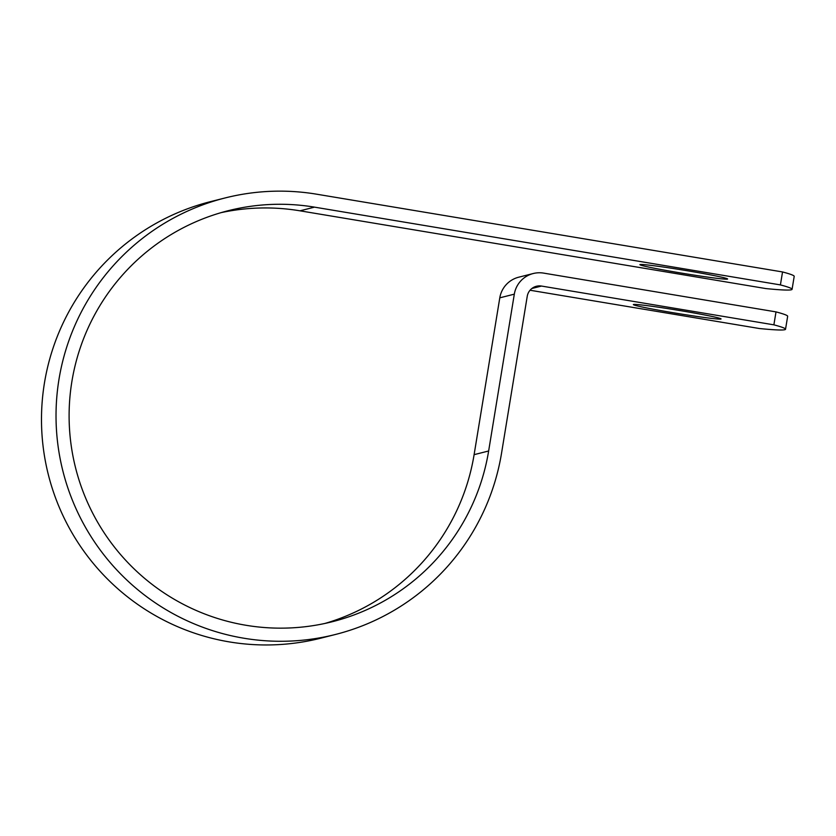 <?xml version="1.0" encoding="UTF-8"?>
<svg xmlns="http://www.w3.org/2000/svg" width="836" height="836" viewBox="0 0 836 836"><rect width="100%" height="100%" fill="white"/><g stroke="black" fill="none" stroke-linecap="round" stroke-linejoin="round"><path stroke-width="1.25" d="M640.073 264.531A44.433 1.62 9.3 0 1 685.844 270.519A44.433 1.62 9.3 0 1 727.602 279.005A44.433 1.62 9.3 0 1 727.424 279.109A44.433 1.62 9.3 0 1 681.643 273.121A44.433 1.62 9.3 0 1 639.895 264.636A44.433 1.62 9.3 0 1 640.073 264.531M720.883 319.049A44.433 1.62 -170.7 0 0 721.06 318.934A44.433 1.62 -170.7 0 0 679.302 310.459A44.433 1.62 -170.7 0 0 633.531 304.471A44.433 1.62 -170.7 0 0 633.354 304.576A44.433 1.62 -170.7 0 0 675.112 313.051A44.433 1.62 -170.7 0 0 720.883 319.049M221.08 212.647A211.999 211.111 -104.2 0 1 299.978 210.818L765.891 288.577A191.528 6.991 -170.7 0 0 792.079 289.308A191.528 6.991 -170.7 0 0 780.416 284.909L314.503 207.14A211.999 211.111 -104.2 0 0 228.312 210.682A211.999 211.111 -104.2 0 0 75.595 467.951A211.999 211.111 -104.2 0 0 332.226 621.744A211.999 211.111 -104.2 0 0 488.642 450.991L514.318 294.157A25.613 25.498 75.8 0 1 543.63 273.111L776.007 311.891A191.528 6.991 9.3 0 1 787.658 316.29L785.537 329.238A191.528 6.991 -170.7 0 0 773.885 324.838L541.509 286.058A12.477 12.425 75.8 0 0 527.234 296.32L501.548 453.143A225.124 224.184 -104.2 0 1 335.445 634.472A225.124 224.184 -104.2 0 1 62.919 471.159A225.124 224.184 -104.2 0 1 225.093 197.954A225.124 224.184 -104.2 0 1 316.625 194.192L782.538 271.951L780.416 284.909M530.045 290.238L759.349 328.517A191.528 6.991 -170.7 0 0 785.537 329.238M792.079 289.308L794.2 276.35A191.528 6.991 -170.7 0 0 782.538 271.951M776.007 311.891L773.885 324.838M533.211 273.529L518.686 277.207A25.613 25.498 75.8 0 0 499.792 297.835L474.106 454.659A211.999 211.111 -104.2 0 1 324.932 623.447M335.445 634.472L320.92 638.15A225.124 224.184 -104.2 0 1 48.383 474.838A225.124 224.184 -104.2 0 1 210.557 201.622L225.093 197.954M299.978 210.818L314.503 207.14M531.874 288.493L541.509 286.058M474.106 454.659L488.642 450.991M499.792 297.835L514.318 294.157"/></g></svg>
